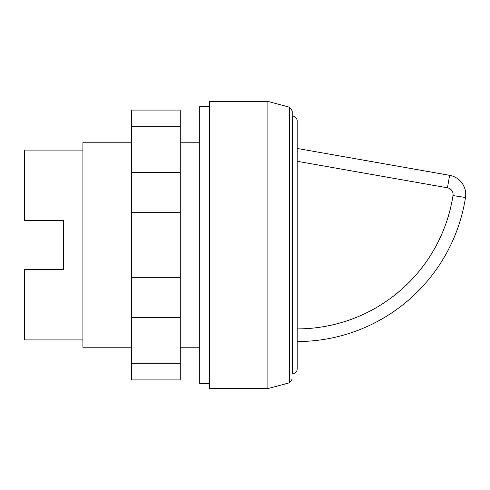 <?xml version="1.0" encoding="UTF-8"?>
<svg xmlns="http://www.w3.org/2000/svg" width="490" height="490" viewBox="0 0 490 490"><rect width="100%" height="100%" fill="white"/><g stroke="black" fill="none" stroke-linecap="round" stroke-linejoin="round"><path stroke-width="0.73" d="M209.469 383.725L199.73 383.725L199.73 106.275L209.469 106.275M297.185 133.531L297.185 356.469M292.224 116.008L292.316 116.008C295.274 116.295 296.891 117.919 297.185 120.877L297.185 369.123C296.891 372.082 295.274 373.705 292.316 373.993L292.224 110.905L289.615 107.23L289.615 382.77L267.877 388.595L209.469 388.595L209.469 101.406L267.877 101.406L267.877 388.595M289.615 107.23L267.877 101.406M199.73 347.22L180.265 347.22M131.59 347.22L82.908 347.22L82.908 142.78L131.59 142.78M199.73 142.78L180.265 142.78M82.908 339.919L24.5 339.919L24.5 269.341L63.443 269.341L63.443 220.659L63.443 269.341M82.908 150.081L24.5 150.081L24.5 220.659L63.443 220.659M449.642 175.334L447.45 187.799A6.817 6.817 0 0 1 452.999 195.565L465.5 197.519A170.367 170.367 0 0 1 297.185 341.548A170.367 170.367 0 0 0 465.5 197.519A19.471 19.471 0 0 0 449.642 175.334L297.185 148.452M297.185 128.668L297.185 245M131.59 126.757L131.59 379.909L180.265 379.909L180.265 110.091L131.59 110.091L131.59 126.757L180.265 126.757M131.59 363.243L180.265 363.243M131.59 317.551L180.265 317.551M131.59 277.309L180.265 277.309M131.59 212.691L180.265 212.691M131.59 172.449L180.265 172.449M292.316 116.008L292.316 373.993M452.999 195.565A157.707 157.707 0 0 1 297.185 328.894M297.185 161.302L447.45 187.799M465.5 197.519A170.367 170.367 0 0 1 297.185 341.548M289.615 382.77L292.224 379.095"/></g></svg>
